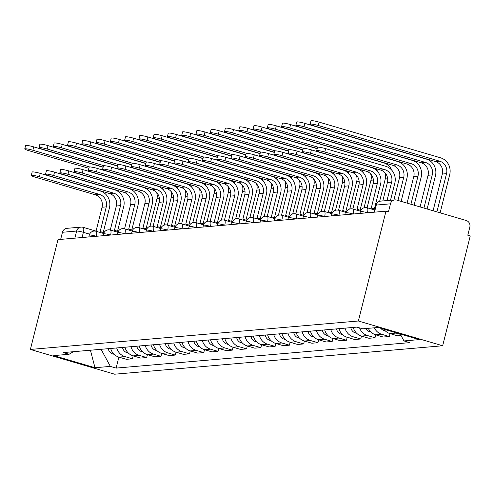 <?xml version="1.0" encoding="UTF-8"?>
<svg xmlns="http://www.w3.org/2000/svg" width="495" height="495" viewBox="0 0 495 495"><rect width="100%" height="100%" fill="white"/><g stroke="black" fill="none" stroke-linecap="round" stroke-linejoin="round"><path stroke-width="0.74" d="M374.492 212.169L376.28 205.06A5.402 5.08 85 0 1 380.729 201.119L394.905 199.887A5.402 5.08 85 0 1 396.681 200.067L466.216 220.498A5.402 5.08 85 0 1 469.817 227.149L467.794 235.218L470.25 235.936L442.666 345.764L358.386 321.001L30.387 349.445L57.971 239.617L385.976 211.173L358.386 321.001M30.387 349.445L114.661 374.208L442.666 345.764M394.905 199.887A5.402 5.08 85 0 0 390.462 203.829L376.28 205.06A5.402 0.631 -165.9 0 0 375.953 205.184L374.195 212.194M385.976 211.173L388.433 211.897L390.462 203.829M60.668 239.382L62.457 232.273A5.402 5.08 -95 0 1 66.905 228.331L81.081 227.1A5.402 5.08 85 0 0 76.632 231.041L62.457 232.273M110.67 348.468A12.431 11.688 85 0 0 118.899 357.112L116.133 368.094L409.742 342.633L403.97 340.937L400.195 333.983M124.938 347.23A12.431 11.688 85 0 0 133.167 355.874L132.425 358.788L126.392 359.314L118.899 357.112L124.932 356.592A12.431 11.688 -95 0 1 116.702 347.942M132.425 358.788L124.932 356.592M139.2 355.354L133.167 355.874L140.66 358.077L146.693 357.551L139.2 355.354A12.431 11.688 -95 0 1 130.977 346.704M147.43 354.637L146.693 357.551M139.206 345.993A12.431 11.688 85 0 0 147.436 354.637L154.929 356.839L160.962 356.313L153.469 354.117A12.431 11.688 -95 0 1 145.245 345.467M153.475 344.755A12.431 11.688 85 0 0 161.704 353.399L160.962 356.313M167.737 352.879L161.704 353.399L169.197 355.602L175.236 355.076L167.737 352.879A12.431 11.688 -95 0 1 159.514 344.229M167.743 343.518A12.431 11.688 85 0 0 175.972 352.162L175.236 355.076M182.012 351.642L175.972 352.162L183.466 354.364L189.505 353.838L182.012 351.642A12.431 11.688 -95 0 1 173.782 342.992M182.012 342.28A12.431 11.688 85 0 0 190.241 350.924L189.505 353.838M196.28 350.404L190.241 350.924L197.734 353.127L203.773 352.607L196.28 350.404A12.431 11.688 -95 0 1 188.051 341.754M196.28 341.043A12.431 11.688 85 0 0 204.509 349.687L203.773 352.607M210.548 349.167L204.509 349.687L212.002 351.889L218.041 351.37L210.548 349.167A12.431 11.688 -95 0 1 202.319 340.517M218.771 348.449L218.041 351.37M210.548 339.805A12.431 11.688 85 0 0 218.778 348.449L226.271 350.652L232.31 350.132L224.817 347.929A12.431 11.688 -95 0 1 216.587 339.279M224.823 338.568A12.431 11.688 85 0 0 233.046 347.212L232.31 350.132M239.085 346.692L233.046 347.212L240.539 349.414L246.578 348.895L239.085 346.692A12.431 11.688 -95 0 1 230.856 338.042M239.091 337.33A12.431 11.688 85 0 0 247.314 345.974L246.578 348.895M253.353 345.454L247.314 345.974L254.807 348.177L260.846 347.657L253.353 345.454A12.431 11.688 -95 0 1 245.124 336.804M253.36 336.093A12.431 11.688 85 0 0 261.583 344.737L260.846 347.657M267.622 344.217L261.583 344.737L269.082 346.939L275.115 346.42L267.622 344.217A12.431 11.688 -95 0 1 259.392 335.567M275.851 343.499L275.115 346.42M267.628 334.855A12.431 11.688 85 0 0 275.857 343.499L283.35 345.702L289.383 345.182L281.89 342.979A12.431 11.688 -95 0 1 273.667 334.335M281.896 333.618A12.431 11.688 85 0 0 290.126 342.262L289.383 345.182M296.159 341.742L290.126 342.262L297.619 344.464L303.652 343.945L296.159 341.742A12.431 11.688 -95 0 1 287.935 333.098M296.165 332.38A12.431 11.688 85 0 0 304.394 341.024L303.652 343.945M310.427 340.504L304.394 341.024L311.887 343.227L317.926 342.707L310.427 340.504A12.431 11.688 -95 0 1 302.204 331.86M310.433 331.143A12.431 11.688 85 0 0 318.662 339.787L317.926 342.707M324.701 339.267L318.662 339.787L326.156 341.989L332.195 341.47L324.701 339.267A12.431 11.688 -95 0 1 316.472 330.623M324.701 329.905A12.431 11.688 85 0 0 332.931 338.549L332.195 341.47M338.97 338.029L332.931 338.549L340.424 340.752L346.463 340.232L338.97 338.029A12.431 11.688 -95 0 1 330.74 329.385M347.193 337.312L346.463 340.232M338.97 328.668A12.431 11.688 85 0 0 347.199 337.318L354.692 339.514L360.731 338.995L353.238 336.792A12.431 11.688 -95 0 1 345.009 328.148M353.238 327.43A12.431 11.688 85 0 0 361.468 336.08L360.731 338.995M367.507 335.554L361.468 336.08L368.961 338.277L375 337.757L367.507 335.554A12.431 11.688 -95 0 1 359.587 327.9M368.292 328.321A12.431 11.688 85 0 0 375.736 334.843L375 337.757M381.775 334.317L375.736 334.843L383.229 337.039L389.268 336.52L381.775 334.317A12.431 11.688 -95 0 1 374.331 327.801M383.786 329.163A12.431 11.688 85 0 0 390.004 333.605L389.268 336.52M400.399 334.36L396.043 333.079L390.004 333.605L397.497 335.802L401.018 335.499M396.043 333.079A12.431 11.688 -95 0 1 393.624 332.052M101.079 349.297L110.36 366.399L94.991 367.729L53.714 355.602L69.077 354.272L73.322 351.704M403.97 340.937L419.333 339.607L378.056 327.48L362.693 328.81L356.92 327.115L63.304 352.576L69.077 354.272M110.36 366.399L116.133 368.094M94.991 367.729L90.418 350.225M31.284 175.434L32.132 172.05A6.212 0.73 14.1 0 1 40.262 173.38L39.414 176.764A6.212 0.73 -165.9 0 0 31.284 175.434A6.212 0.73 -165.9 0 0 35.207 177.13L95.281 194.783A10.135 9.529 -95 0 1 102.044 207.25L96.011 231.264M103.257 232.458L109.445 207.826A13.643 12.833 85 0 0 100.337 191.033L40.262 173.38M103.368 232.539A5.402 1.726 106.4 0 1 103.585 232.557A5.402 1.726 106.4 0 1 103.931 232.817M101.048 232.743A5.402 1.726 -73.6 0 0 100.392 231.617A5.402 1.726 -73.6 0 0 100.176 231.598L106.252 206.885A10.135 9.529 -95 0 0 99.489 194.417L39.414 176.764M24.75 148.921L25.598 145.536A6.212 0.73 14.1 0 1 33.728 146.873L32.88 150.251A6.212 0.73 -165.9 0 0 24.75 148.921A6.212 0.73 -165.9 0 0 28.673 150.616L88.902 168.319M108.25 348.678A6.757 6.355 85 0 0 113.992 354.203M156.581 192.437A10.135 9.529 -95 0 1 156.934 198.786L150.016 226.333M163.585 190.129A13.643 12.833 85 0 0 161.871 187.203M103.127 167.261L33.728 146.873M32.88 150.251L89.694 166.951M45.552 174.197L46.4 170.812A6.212 0.73 14.1 0 1 54.53 172.142L53.683 175.527A6.212 0.73 -165.9 0 0 45.552 174.197A6.212 0.73 -165.9 0 0 49.475 175.892L109.55 193.545A10.135 9.529 -95 0 1 116.313 206.013L110.28 230.026A5.402 1.726 -73.6 0 0 110.088 230.014M117.525 231.221L123.713 206.588A13.643 12.833 85 0 0 114.605 189.795L54.53 172.142M117.637 231.301A5.402 1.726 106.4 0 1 117.853 231.32A5.402 1.726 106.4 0 1 118.206 231.58M115.323 231.505A5.402 1.726 -73.6 0 0 114.661 230.379A5.402 1.726 -73.6 0 0 114.444 230.361L120.52 205.648A10.135 9.529 -95 0 0 113.757 193.18L53.683 175.527M59.821 172.959L60.668 169.575A6.212 0.73 14.1 0 1 68.799 170.911L67.951 174.29A6.212 0.73 -165.9 0 0 59.821 172.959A6.212 0.73 -165.9 0 0 63.744 174.655L123.818 192.308A10.135 9.529 -95 0 1 130.581 204.775L124.548 228.789M131.794 229.983L137.981 205.351A13.643 12.833 85 0 0 128.873 188.558L68.799 170.911M131.905 230.064A5.402 1.726 106.4 0 1 132.122 230.082A5.402 1.726 106.4 0 1 132.474 230.342M129.591 230.268A5.402 1.726 -73.6 0 0 128.929 229.142A5.402 1.726 -73.6 0 0 128.712 229.123L134.788 204.41A10.135 9.529 -95 0 0 128.026 191.942L67.951 174.29M39.018 147.683L39.866 144.299A6.212 0.73 14.1 0 1 48.003 145.635L47.149 149.014A6.212 0.73 -165.9 0 0 39.018 147.683A6.212 0.73 -165.9 0 0 42.941 149.379L103.17 167.081M122.519 347.44A6.757 6.355 85 0 0 128.261 352.966M170.849 191.2A10.135 9.529 -95 0 1 171.202 197.548L164.284 225.095M177.853 188.892A13.643 12.833 85 0 0 176.14 185.965M117.395 166.023L48.003 145.635M47.149 149.014L103.962 165.714M53.287 146.446L54.141 143.067A6.212 0.73 14.1 0 1 62.271 144.398L61.417 147.782A6.212 0.73 -165.9 0 0 53.287 146.446A6.212 0.73 -165.9 0 0 57.21 148.141L117.439 165.844M136.793 346.203A6.757 6.355 85 0 0 142.529 351.728M185.118 189.962A10.135 9.529 -95 0 1 185.47 196.311L178.553 223.858M192.122 187.654A13.643 12.833 85 0 0 190.408 184.728M131.664 164.786L62.271 144.398M61.417 147.782L118.231 164.476M74.089 171.722L74.937 168.337A6.212 0.73 14.1 0 1 83.067 169.674L82.219 173.052A6.212 0.73 -165.9 0 0 74.089 171.722A6.212 0.73 -165.9 0 0 78.012 173.417L138.086 191.07A10.135 9.529 -95 0 1 144.849 203.538L138.817 227.552M146.062 228.746L152.25 204.113A13.643 12.833 85 0 0 143.142 187.32L83.067 169.674M146.18 228.826A5.402 1.726 106.4 0 1 146.39 228.845A5.402 1.726 106.4 0 1 146.743 229.105M143.859 229.03A5.402 1.726 -73.6 0 0 143.197 227.904A5.402 1.726 -73.6 0 0 142.981 227.886L149.057 203.173A10.135 9.529 -95 0 0 142.294 190.705L82.219 173.052M88.358 170.484L89.205 167.1A6.212 0.73 14.1 0 1 97.342 168.436L96.488 171.815A6.212 0.73 -165.9 0 0 88.358 170.484A6.212 0.73 -165.9 0 0 92.28 172.18L152.355 189.833A10.135 9.529 -95 0 1 159.118 202.3L153.085 226.314M160.331 227.508L166.518 202.876A13.643 12.833 85 0 0 157.41 186.083L97.342 168.436M160.448 227.589A5.402 1.726 106.4 0 1 160.665 227.607A5.402 1.726 106.4 0 1 161.011 227.867M158.128 227.793A5.402 1.726 -73.6 0 0 157.466 226.667A5.402 1.726 -73.6 0 0 157.249 226.648L163.325 201.935A10.135 9.529 -95 0 0 156.562 189.467L96.488 171.815M102.626 169.247L103.48 165.862A6.212 0.73 14.1 0 1 111.61 167.199L110.756 170.577A6.212 0.73 -165.9 0 0 102.626 169.247A6.212 0.73 -165.9 0 0 106.549 170.942L166.623 188.595A10.135 9.529 -95 0 1 173.386 201.063L167.353 225.077M174.599 226.271L180.786 201.638A13.643 12.833 85 0 0 171.678 184.845L111.61 167.199M174.716 226.351A5.402 1.726 106.4 0 1 174.933 226.37A5.402 1.726 106.4 0 1 175.279 226.63M172.396 226.555A5.402 1.726 -73.6 0 0 171.734 225.429A5.402 1.726 -73.6 0 0 171.518 225.411L177.594 200.698A10.135 9.529 -95 0 0 170.831 188.23L110.756 170.577M67.555 145.208L68.409 141.83A6.212 0.73 14.1 0 1 76.539 143.16L75.686 146.545A6.212 0.73 -165.9 0 0 67.555 145.208A6.212 0.73 -165.9 0 0 71.478 146.91L131.707 164.606M151.062 344.966A6.757 6.355 85 0 0 156.797 350.491M199.386 188.725A10.135 9.529 -95 0 1 199.739 195.073L192.821 222.62M206.39 186.417A13.643 12.833 85 0 0 204.676 183.49M145.932 163.548L76.539 143.16M75.686 146.545L132.499 163.239M81.824 143.971L82.677 140.592A6.212 0.73 14.1 0 1 90.808 141.923L89.96 145.307A6.212 0.73 -165.9 0 0 81.824 143.971A6.212 0.73 -165.9 0 0 85.753 145.672L145.982 163.369M165.33 343.728A6.757 6.355 85 0 0 171.066 349.253M213.654 187.487A10.135 9.529 -95 0 1 214.007 193.836L207.089 221.383M220.659 185.179A13.643 12.833 85 0 0 218.951 182.253M160.201 162.31L90.808 141.923M89.96 145.307L146.774 162.001M96.092 142.733L96.946 139.355A6.212 0.73 14.1 0 1 105.076 140.685L104.228 144.07A6.212 0.73 -165.9 0 0 96.092 142.733A6.212 0.73 -165.9 0 0 100.021 144.435L160.25 162.131M179.598 342.49A6.757 6.355 85 0 0 185.334 348.016M227.923 186.25A10.135 9.529 -95 0 1 228.275 192.598L221.358 220.145M234.927 183.942A13.643 12.833 85 0 0 233.219 181.015M174.469 161.073L105.076 140.685M104.228 144.07L161.042 160.764M116.894 168.009L117.748 164.625A6.212 0.73 14.1 0 1 125.879 165.961L125.025 169.34A6.212 0.73 -165.9 0 0 116.894 168.009A6.212 0.73 -165.9 0 0 120.817 169.705L180.892 187.358A10.135 9.529 -95 0 1 187.654 199.825L181.622 223.839A5.402 1.726 -73.6 0 0 181.43 223.827M188.867 225.033L195.055 200.401A13.643 12.833 85 0 0 185.953 183.608L125.879 165.961M188.985 225.114A5.402 1.726 106.4 0 1 189.201 225.132A5.402 1.726 106.4 0 1 189.548 225.392M186.665 225.318A5.402 1.726 -73.6 0 0 186.009 224.192A5.402 1.726 -73.6 0 0 185.792 224.173L191.862 199.46A10.135 9.529 -95 0 0 185.099 186.992L125.025 169.34M110.366 141.496L111.214 138.117A6.212 0.73 14.1 0 1 119.344 139.448L118.497 142.832A6.212 0.73 -165.9 0 0 110.366 141.496A6.212 0.73 -165.9 0 0 114.289 143.197L174.518 160.894M193.867 341.253A6.757 6.355 85 0 0 199.609 346.778M242.191 185.012A10.135 9.529 -95 0 1 242.55 191.361L235.626 218.908M249.195 182.704A13.643 12.833 85 0 0 247.488 179.778M188.737 159.835L119.344 139.448M118.497 142.832L175.31 159.526M131.163 166.772L132.017 163.387A6.212 0.73 14.1 0 1 140.147 164.724L139.299 168.102A6.212 0.73 -165.9 0 0 131.163 166.772A6.212 0.73 -165.9 0 0 135.092 168.467L195.16 186.12A10.135 9.529 -95 0 1 201.923 198.588L195.89 222.602M203.136 223.796L209.323 199.163A13.643 12.833 85 0 0 200.221 182.377L140.147 164.724M203.253 223.876A5.402 1.726 106.4 0 1 203.47 223.895A5.402 1.726 106.4 0 1 203.816 224.161M200.933 224.08A5.402 1.726 -73.6 0 0 200.277 222.954A5.402 1.726 -73.6 0 0 200.06 222.936L206.13 198.223A10.135 9.529 -95 0 0 199.367 185.755L139.299 168.102M124.635 140.258L125.483 136.88A6.212 0.73 14.1 0 1 133.613 138.21L132.765 141.595A6.212 0.73 -165.9 0 0 124.635 140.258A6.212 0.73 -165.9 0 0 128.558 141.96L188.787 159.656M208.135 340.015A6.757 6.355 85 0 0 213.877 345.541M256.46 183.775A10.135 9.529 -95 0 1 256.818 190.123L249.895 217.67M263.47 181.467A13.643 12.833 85 0 0 261.756 178.54M203.012 158.598L133.613 138.21M132.765 141.595L189.579 158.289M145.431 165.534L146.285 162.15A6.212 0.73 14.1 0 1 154.415 163.486L153.568 166.865A6.212 0.73 -165.9 0 0 145.431 165.534A6.212 0.73 -165.9 0 0 149.36 167.23L209.428 184.883A10.135 9.529 -95 0 1 216.191 197.35L210.158 221.364M217.404 222.558L223.592 197.926A13.643 12.833 85 0 0 214.49 181.139L154.415 163.486M217.522 222.639A5.402 1.726 106.4 0 1 217.738 222.657A5.402 1.726 106.4 0 1 218.085 222.923M215.201 222.843A5.402 1.726 -73.6 0 0 214.545 221.717A5.402 1.726 -73.6 0 0 214.329 221.698L220.399 196.985A10.135 9.529 -95 0 0 213.636 184.517L153.568 166.865M138.903 139.021L139.751 135.642A6.212 0.73 14.1 0 1 147.881 136.973L147.034 140.357A6.212 0.73 -165.9 0 0 138.903 139.021A6.212 0.73 -165.9 0 0 142.826 140.722L203.055 158.419M222.404 338.778A6.757 6.355 85 0 0 228.146 344.303M270.734 182.537A10.135 9.529 -95 0 1 271.087 188.886L264.163 216.433M277.738 180.23A13.643 12.833 85 0 0 276.024 177.303M217.28 157.361L147.881 136.973M147.034 140.357L203.847 157.051M159.706 164.297L160.553 160.912A6.212 0.73 14.1 0 1 168.684 162.249L167.836 165.627A6.212 0.73 -165.9 0 0 159.706 164.297A6.212 0.73 -165.9 0 0 163.628 165.992L223.697 183.645A10.135 9.529 -95 0 1 230.46 196.113L224.433 220.126M231.679 221.321L237.866 196.688A13.643 12.833 85 0 0 228.758 179.902L168.684 162.249M231.79 221.401A5.402 1.726 106.4 0 1 232.006 221.42A5.402 1.726 106.4 0 1 232.353 221.686M229.47 221.605A5.402 1.726 -73.6 0 0 228.814 220.479A5.402 1.726 -73.6 0 0 228.597 220.461L234.667 195.748A10.135 9.529 -95 0 0 227.904 183.28L167.836 165.627M153.172 137.783L154.019 134.405A6.212 0.73 14.1 0 1 162.15 135.735L161.302 139.12A6.212 0.73 -165.9 0 0 153.172 137.783A6.212 0.73 -165.9 0 0 157.094 139.485L217.324 157.181M236.672 337.541A6.757 6.355 85 0 0 242.414 343.066M285.002 181.3A10.135 9.529 -95 0 1 285.355 187.648L278.438 215.195M292.007 178.992A13.643 12.833 85 0 0 290.293 176.065M231.549 156.123L162.15 135.735M161.302 139.12L218.116 155.814M173.974 163.059L174.822 159.681A6.212 0.73 14.1 0 1 182.952 161.011L182.104 164.396A6.212 0.73 -165.9 0 0 173.974 163.059A6.212 0.73 -165.9 0 0 177.897 164.755L237.971 182.408A10.135 9.529 -95 0 1 244.728 194.875L238.701 218.889A5.402 1.726 -73.6 0 0 238.503 218.877M245.947 220.083L252.134 195.451A13.643 12.833 85 0 0 243.026 178.664L182.952 161.011M246.058 220.164A5.402 1.726 106.4 0 1 246.275 220.182A5.402 1.726 106.4 0 1 246.621 220.448M243.738 220.368A5.402 1.726 -73.6 0 0 243.082 219.242A5.402 1.726 -73.6 0 0 242.866 219.223L248.936 194.51A10.135 9.529 -95 0 0 242.179 182.042L182.104 164.396M188.242 161.822L189.09 158.443A6.212 0.73 14.1 0 1 197.22 159.774L196.373 163.158A6.212 0.73 -165.9 0 0 188.242 161.822A6.212 0.73 -165.9 0 0 192.165 163.523L252.24 181.17A10.135 9.529 -95 0 1 259.003 193.638L252.97 217.651A5.402 1.726 -73.6 0 0 252.772 217.639M260.215 218.846L266.403 194.213A13.643 12.833 85 0 0 257.295 177.427L197.22 159.774M260.327 218.926A5.402 1.726 106.4 0 1 260.543 218.945A5.402 1.726 106.4 0 1 260.896 219.211M258.013 219.13A5.402 1.726 -73.6 0 0 257.351 218.004A5.402 1.726 -73.6 0 0 257.134 217.986L263.21 193.273A10.135 9.529 -95 0 0 256.447 180.805L196.373 163.158M202.511 160.584L203.358 157.206A6.212 0.73 14.1 0 1 211.489 158.536L210.641 161.921A6.212 0.73 -165.9 0 0 202.511 160.584A6.212 0.73 -165.9 0 0 206.434 162.286L266.508 179.933A10.135 9.529 -95 0 1 273.271 192.4L267.238 216.414M274.484 217.608L280.671 192.976A13.643 12.833 85 0 0 271.563 176.189L211.489 158.536M274.595 217.689A5.402 1.726 106.4 0 1 274.812 217.707A5.402 1.726 106.4 0 1 275.164 217.973M272.281 217.893A5.402 1.726 -73.6 0 0 271.619 216.767A5.402 1.726 -73.6 0 0 271.402 216.748L277.478 192.035A10.135 9.529 -95 0 0 270.716 179.567L210.641 161.921M216.779 159.347L217.627 155.968A6.212 0.73 14.1 0 1 225.757 157.299L224.909 160.683A6.212 0.73 -165.9 0 0 216.779 159.347A6.212 0.73 -165.9 0 0 220.702 161.048L280.776 178.695A10.135 9.529 -95 0 1 287.539 191.163L281.507 215.177M288.752 216.371L294.94 191.738A13.643 12.833 85 0 0 285.832 174.952L225.757 157.299M288.863 216.451A5.402 1.726 106.4 0 1 289.08 216.47A5.402 1.726 106.4 0 1 289.433 216.736M286.549 216.655A5.402 1.726 -73.6 0 0 285.887 215.529A5.402 1.726 -73.6 0 0 285.671 215.511L291.747 190.798A10.135 9.529 -95 0 0 284.984 178.33L224.909 160.683M231.047 158.109L231.895 154.731A6.212 0.73 14.1 0 1 240.032 156.061L239.178 159.446A6.212 0.73 -165.9 0 0 231.047 158.109A6.212 0.73 -165.9 0 0 234.97 159.811L295.045 177.458A10.135 9.529 -95 0 1 301.808 189.925L295.775 213.939M303.02 215.133L309.208 190.501A13.643 12.833 85 0 0 300.1 173.714L240.032 156.061M303.138 215.214A5.402 1.726 106.4 0 1 303.355 215.232A5.402 1.726 106.4 0 1 303.701 215.498M300.818 215.418A5.402 1.726 -73.6 0 0 300.156 214.292A5.402 1.726 -73.6 0 0 299.939 214.273L306.015 189.56A10.135 9.529 -95 0 0 299.252 177.092L239.178 159.446M245.316 156.872L246.17 153.493A6.212 0.73 14.1 0 1 254.3 154.824L253.446 158.208A6.212 0.73 -165.9 0 0 245.316 156.872A6.212 0.73 -165.9 0 0 249.239 158.573L309.313 176.22A10.135 9.529 -95 0 1 316.076 188.688L310.043 212.702A5.402 1.726 -73.6 0 0 309.851 212.689M317.289 213.896L323.476 189.263A13.643 12.833 85 0 0 314.368 172.477L254.3 154.824M317.406 213.976A5.402 1.726 106.4 0 1 317.623 213.995A5.402 1.726 106.4 0 1 317.969 214.261M315.086 214.187A5.402 1.726 -73.6 0 0 314.424 213.06A5.402 1.726 -73.6 0 0 314.207 213.036L320.284 188.323A10.135 9.529 -95 0 0 313.521 175.861L253.446 158.208M167.44 136.552L168.288 133.167A6.212 0.73 14.1 0 1 176.418 134.498L175.57 137.882A6.212 0.73 -165.9 0 0 167.44 136.552A6.212 0.73 -165.9 0 0 171.363 138.247L231.592 155.944M250.94 336.303A6.757 6.355 85 0 0 256.682 341.828M299.271 180.062A10.135 9.529 -95 0 1 299.624 186.411L292.706 213.958M306.275 177.754A13.643 12.833 85 0 0 304.561 174.828M245.817 154.886L176.418 134.498M175.57 137.882L232.384 154.576M181.708 135.314L182.556 131.93A6.212 0.73 14.1 0 1 190.693 133.26L189.839 136.645A6.212 0.73 -165.9 0 0 181.708 135.314A6.212 0.73 -165.9 0 0 185.631 137.01L245.86 154.706M265.209 335.065A6.757 6.355 85 0 0 270.951 340.591M313.539 178.825A10.135 9.529 -95 0 1 313.892 185.173L306.974 212.72M320.543 176.517A13.643 12.833 85 0 0 318.829 173.59M260.085 153.654L190.693 133.26M189.839 136.645L246.652 153.339M195.977 134.077L196.831 130.692A6.212 0.73 14.1 0 1 204.961 132.023L204.107 135.407A6.212 0.73 -165.9 0 0 195.977 134.077A6.212 0.73 -165.9 0 0 199.9 135.772L260.129 153.469M279.483 333.828A6.757 6.355 85 0 0 285.219 339.353M327.808 177.587A10.135 9.529 -95 0 1 328.16 183.936L321.243 211.483M334.812 175.279A13.643 12.833 85 0 0 333.098 172.353M274.354 152.417L204.961 132.023M204.107 135.407L260.921 152.101M210.245 132.839L211.099 129.455A6.212 0.73 14.1 0 1 219.229 130.785L218.375 134.17A6.212 0.73 -165.9 0 0 210.245 132.839A6.212 0.73 -165.9 0 0 214.168 134.535L274.397 152.231M293.752 332.591A6.757 6.355 85 0 0 299.487 338.116M342.076 176.35A10.135 9.529 -95 0 1 342.429 182.704L335.511 210.245M349.08 174.042A13.643 12.833 85 0 0 347.366 171.115M288.622 151.179L219.229 130.785M218.375 134.17L275.189 150.864M224.513 131.602L225.367 128.217A6.212 0.73 14.1 0 1 233.498 129.548L232.644 132.932A6.212 0.73 -165.9 0 0 224.513 131.602A6.212 0.73 -165.9 0 0 228.436 133.297L288.665 150.994M308.02 331.353A6.757 6.355 85 0 0 313.756 336.878M356.344 175.112A10.135 9.529 -95 0 1 356.697 181.467L349.779 209.014M363.349 172.804A13.643 12.833 85 0 0 361.641 169.878M302.89 149.942L233.498 129.548M232.644 132.932L289.464 149.626M238.782 130.364L239.636 126.98A6.212 0.73 14.1 0 1 247.766 128.31L246.918 131.695A6.212 0.73 -165.9 0 0 238.782 130.364A6.212 0.73 -165.9 0 0 242.711 132.06L302.94 149.756M322.288 330.115A6.757 6.355 85 0 0 328.024 335.641M370.613 173.875A10.135 9.529 -95 0 1 370.965 180.23L364.048 207.776M377.617 171.567A13.643 12.833 85 0 0 375.909 168.64M317.159 148.704L247.766 128.31M246.918 131.695L303.732 148.389M259.584 155.634L260.438 152.256A6.212 0.73 14.1 0 1 268.568 153.586L267.715 156.971A6.212 0.73 -165.9 0 0 259.584 155.634A6.212 0.73 -165.9 0 0 263.507 157.336L323.582 174.983A10.135 9.529 -95 0 1 330.344 187.45L324.312 211.464M331.557 212.664L337.745 188.026A13.643 12.833 85 0 0 328.643 171.239L268.568 153.586M331.675 212.739A5.402 1.726 106.4 0 1 331.891 212.757A5.402 1.726 106.4 0 1 332.238 213.023M329.354 212.949A5.402 1.726 -73.6 0 0 328.692 211.823A5.402 1.726 -73.6 0 0 328.482 211.798L334.552 187.085A10.135 9.529 -95 0 0 327.789 174.624L267.715 156.971M253.056 129.127L253.904 125.742A6.212 0.73 14.1 0 1 262.034 127.073L261.187 130.457A6.212 0.73 -165.9 0 0 253.056 129.127A6.212 0.73 -165.9 0 0 256.979 130.822L317.208 148.519M336.557 328.878A6.757 6.355 85 0 0 342.293 334.403M384.881 172.637A10.135 9.529 -95 0 1 385.24 178.992L379.628 201.329M391.885 170.329A13.643 12.833 85 0 0 383.532 162.775L262.034 127.073M261.187 130.457L318 147.151M273.853 154.397L274.706 151.018A6.212 0.73 14.1 0 1 282.837 152.349L281.983 155.733A6.212 0.73 -165.9 0 0 273.853 154.397A6.212 0.73 -165.9 0 0 277.775 156.098L337.85 173.751A10.135 9.529 -95 0 1 344.613 186.213L338.58 210.227M345.826 211.427L352.013 186.788A13.643 12.833 85 0 0 342.911 170.002L282.837 152.349M345.943 211.501A5.402 1.726 106.4 0 1 346.16 211.52A5.402 1.726 106.4 0 1 346.506 211.786M343.623 211.712A5.402 1.726 -73.6 0 0 342.967 210.585A5.402 1.726 -73.6 0 0 342.75 210.561L348.82 185.848A10.135 9.529 -95 0 0 342.057 173.386L281.983 155.733M267.325 127.889L268.172 124.505A6.212 0.73 14.1 0 1 276.303 125.835L275.455 129.22A6.212 0.73 -165.9 0 0 267.325 127.889A6.212 0.73 -165.9 0 0 271.248 129.585L392.745 165.287A10.135 9.529 -95 0 1 399.508 177.754L393.927 199.974M350.825 327.64A6.757 6.355 85 0 0 356.567 333.166M275.455 129.22L396.953 164.922A10.135 9.529 -95 0 1 403.716 177.389L397.924 200.432M401.117 201.372L406.909 178.324A13.643 12.833 85 0 0 397.801 161.537L276.303 125.835M288.121 153.165L288.975 149.781A6.212 0.73 14.1 0 1 297.105 151.111L296.257 154.496A6.212 0.73 -165.9 0 0 288.121 153.165A6.212 0.73 -165.9 0 0 292.05 154.861L352.118 172.514A10.135 9.529 -95 0 1 358.881 184.975L352.848 208.989M360.094 210.189L366.281 185.551A13.643 12.833 85 0 0 357.18 168.764L297.105 151.111M360.212 210.264A5.402 1.726 106.4 0 1 360.428 210.282A5.402 1.726 106.4 0 1 360.775 210.548M357.891 210.474A5.402 1.726 -73.6 0 0 357.235 209.348A5.402 1.726 -73.6 0 0 357.019 209.323L363.089 184.61A10.135 9.529 -95 0 0 356.326 172.149L296.257 154.496M281.593 126.652L282.441 123.267A6.212 0.73 14.1 0 1 290.571 124.598L289.724 127.982A6.212 0.73 -165.9 0 0 281.593 126.652A6.212 0.73 -165.9 0 0 285.516 128.347L407.014 164.049A10.135 9.529 -95 0 1 413.777 176.517L407.088 203.123M365.842 328.538A6.757 6.355 85 0 0 370.835 331.928M289.724 127.982L411.221 163.684A10.135 9.529 -95 0 1 417.984 176.152L410.924 204.256M414.117 205.19L421.177 177.086A13.643 12.833 85 0 0 412.069 160.3L290.571 124.598M302.396 151.928L303.243 148.543A6.212 0.73 14.1 0 1 311.374 149.874L310.526 153.258A6.212 0.73 -165.9 0 0 302.396 151.928A6.212 0.73 -165.9 0 0 306.318 153.623L366.387 171.276A10.135 9.529 -95 0 1 373.15 183.738L367.123 207.751A5.402 1.726 -73.6 0 0 366.925 207.739M374.362 208.952L380.556 184.313A13.643 12.833 85 0 0 371.448 167.527L311.374 149.874M374.48 209.026A5.402 1.726 106.4 0 1 374.696 209.045A5.402 1.726 106.4 0 1 374.944 209.199M372.16 209.237A5.402 1.726 -73.6 0 0 371.504 208.11A5.402 1.726 -73.6 0 0 371.287 208.086L377.357 183.373A10.135 9.529 -95 0 0 370.594 170.911L310.526 153.258M295.862 125.414L296.709 122.03A6.212 0.73 14.1 0 1 304.84 123.36L303.992 126.745A6.212 0.73 -165.9 0 0 295.862 125.414A6.212 0.73 -165.9 0 0 299.784 127.11L421.282 162.812A10.135 9.529 -95 0 1 428.045 175.279L420.088 206.947M380.748 328.265A6.757 6.355 85 0 0 385.104 330.691M303.992 126.745L425.49 162.447A10.135 9.529 -95 0 1 432.253 174.914L423.924 208.073M427.117 209.014L435.445 175.849A13.643 12.833 85 0 0 426.337 159.062L304.84 123.36M316.664 150.69L317.512 147.306A6.212 0.73 14.1 0 1 325.642 148.636L324.794 152.021A6.212 0.73 -165.9 0 0 316.664 150.69A6.212 0.73 -165.9 0 0 320.587 152.386L380.661 170.039A10.135 9.529 -95 0 1 387.418 182.5L382.79 200.939M390.506 200.271L394.824 183.076A13.643 12.833 85 0 0 385.716 166.289L325.642 148.636M324.794 152.021L384.869 169.674A10.135 9.529 -95 0 1 391.625 182.135L386.997 200.574M310.13 124.177L310.978 120.792A6.212 0.73 14.1 0 1 319.108 122.123L318.26 125.507A6.212 0.73 -165.9 0 0 310.13 124.177A6.212 0.73 -165.9 0 0 314.053 125.872L435.55 161.574A10.135 9.529 -95 0 1 442.313 174.042L433.088 210.765M318.26 125.507L439.758 161.209A10.135 9.529 -95 0 1 446.521 173.677L436.924 211.891M440.117 212.831L449.714 174.611A13.643 12.833 85 0 0 440.606 157.825L319.108 122.123M374.746 209.991L367.142 207.758A5.402 1.726 -73.6 0 1 367.451 212.782A5.402 0.631 -165.9 0 0 360.707 211.501A5.402 0.631 -165.9 0 0 360.379 211.625L359.927 213.432M360.49 211.235L352.873 208.995A5.402 1.726 -73.6 0 1 353.183 214.019A5.402 0.631 -165.9 0 0 346.438 212.739A5.402 0.631 -165.9 0 0 346.11 212.862L345.659 214.669M338.896 215.257A5.402 0.631 -165.9 0 0 332.17 213.976A5.402 0.631 -165.9 0 0 331.842 214.1L331.384 215.907M324.627 216.494A5.402 0.631 -165.9 0 0 317.901 215.214A5.402 0.631 -165.9 0 0 317.573 215.337L317.116 217.144M317.685 214.948L310.068 212.708A5.402 1.726 -73.6 0 1 310.371 217.732A5.402 0.631 -165.9 0 0 303.627 216.451A5.402 0.631 -165.9 0 0 303.305 216.575L302.847 218.382M303.416 216.185L295.8 213.945A5.402 1.726 -73.6 0 1 296.103 218.969A5.402 0.631 -165.9 0 0 289.358 217.689A5.402 0.631 -165.9 0 0 289.031 217.812L288.579 219.619M281.822 220.207A5.402 0.631 -165.9 0 0 275.09 218.926A5.402 0.631 -165.9 0 0 274.762 219.05L274.31 220.857M267.554 221.444A5.402 0.631 -165.9 0 0 260.822 220.164A5.402 0.631 -165.9 0 0 260.494 220.287L260.042 222.094M260.611 219.898L252.988 217.658A5.402 1.726 -73.6 0 1 253.298 222.682A5.402 0.631 -165.9 0 0 246.553 221.401A5.402 0.631 -165.9 0 0 246.225 221.525L245.774 223.332M246.343 221.135L238.72 218.895A5.402 1.726 -73.6 0 1 239.029 223.919A5.402 0.631 -165.9 0 0 232.285 222.639A5.402 0.631 -165.9 0 0 231.957 222.762L231.505 224.569M232.075 222.373L224.452 220.133A5.402 1.726 -73.6 0 1 224.761 225.157A5.402 0.631 -165.9 0 0 218.017 223.876A5.402 0.631 -165.9 0 0 217.689 224L217.237 225.807M210.48 226.394A5.402 0.631 -165.9 0 0 203.748 225.114A5.402 0.631 -165.9 0 0 203.42 225.237L202.969 227.044M196.206 227.632A5.402 0.631 -165.9 0 0 189.48 226.351A5.402 0.631 -165.9 0 0 189.152 226.475L188.694 228.282M189.263 226.085L181.646 223.845A5.402 1.726 -73.6 0 1 181.956 228.863A5.402 0.631 -165.9 0 0 175.211 227.589A5.402 0.631 -165.9 0 0 174.883 227.712L174.426 229.519M174.995 227.323L167.378 225.083A5.402 1.726 -73.6 0 1 167.681 230.101A5.402 0.631 -165.9 0 0 160.937 228.82A5.402 0.631 -165.9 0 0 160.615 228.95L160.157 230.757M153.4 231.344A5.402 0.631 -165.9 0 0 146.668 230.057A5.402 0.631 -165.9 0 0 146.341 230.187L145.889 231.994M139.132 232.582A5.402 0.631 -165.9 0 0 132.4 231.295A5.402 0.631 -165.9 0 0 132.072 231.425L131.62 233.232M132.19 231.035L124.573 228.795A5.402 1.726 -73.6 0 1 124.876 233.813A5.402 0.631 -165.9 0 0 118.132 232.532A5.402 0.631 -165.9 0 0 117.804 232.662L117.352 234.469M117.921 232.273L110.298 230.033A5.402 1.726 -73.6 0 1 110.608 235.051A5.402 0.631 -165.9 0 0 103.863 233.77A5.402 0.631 -165.9 0 0 103.535 233.9L103.084 235.707M103.653 233.51L96.03 231.27A5.402 1.726 -73.6 0 1 96.339 236.288A5.402 0.631 -165.9 0 0 89.595 235.007A5.402 0.631 -165.9 0 0 89.267 235.137L88.815 236.944M89.614 234.16L83.377 232.328A5.402 0.631 -165.9 0 0 76.632 231.041L74.844 238.157M82.071 237.526L83.377 232.328A5.402 1.726 106.4 0 0 83.073 227.304A5.402 5.402 0 0 0 81.081 227.1A5.402 5.08 85 0 1 82.857 227.279A5.402 1.726 106.4 0 1 83.073 227.304L96.049 231.115M353.238 336.792L347.199 337.318M281.89 342.979L275.857 343.499M224.817 347.929L218.778 348.449M153.469 354.117L147.436 354.637M89.267 235.137A5.402 5.402 0 0 1 96.03 231.27A5.402 1.726 -73.6 0 0 95.813 231.252M117.804 232.662A5.402 5.402 0 0 1 124.573 228.795A5.402 1.726 -73.6 0 0 124.356 228.777M139.144 232.576A5.402 1.726 -73.6 0 0 138.841 227.558A5.402 1.726 -73.6 0 0 138.625 227.539M153.413 231.338A5.402 1.726 -73.6 0 0 153.11 226.32A5.402 1.726 -73.6 0 0 152.893 226.302M160.615 228.95A5.402 5.402 0 0 1 167.378 225.083A5.402 1.726 -73.6 0 0 167.162 225.064M196.224 227.632A5.402 1.726 -73.6 0 0 195.915 222.608A5.402 1.726 -73.6 0 0 195.698 222.589M210.493 226.394A5.402 1.726 -73.6 0 0 210.183 221.37A5.402 1.726 -73.6 0 0 209.967 221.352M217.689 224A5.402 5.402 0 0 1 224.452 220.133A5.402 1.726 -73.6 0 0 224.235 220.114M267.566 221.444A5.402 1.726 -73.6 0 0 267.263 216.42A5.402 1.726 -73.6 0 0 267.046 216.402M281.834 220.207A5.402 1.726 -73.6 0 0 281.531 215.183A5.402 1.726 -73.6 0 0 281.315 215.164M289.031 217.812A5.402 5.402 0 0 1 295.8 213.945A5.402 1.726 -73.6 0 0 295.583 213.927M324.646 216.494A5.402 1.726 -73.6 0 0 324.336 211.47A5.402 1.726 -73.6 0 0 324.12 211.452M338.914 215.257A5.402 1.726 -73.6 0 0 338.605 210.233A5.402 1.726 -73.6 0 0 338.388 210.214M346.11 212.862A5.402 5.402 0 0 1 352.873 208.995A5.402 1.726 -73.6 0 0 352.657 208.977M102.044 207.25L106.252 206.885M95.281 194.783L99.489 194.417M159.378 198.575L156.934 198.786M116.313 206.013L120.52 205.648M109.55 193.545L113.757 193.18M130.581 204.775L134.788 204.41M123.818 192.308L128.026 191.942M173.646 197.338L171.202 197.548M187.914 196.1L185.47 196.311M144.849 203.538L149.057 203.173M138.086 191.07L142.294 190.705M159.118 202.3L163.325 201.935M152.355 189.833L156.562 189.467M173.386 201.063L177.594 200.698M166.623 188.595L170.831 188.23M202.183 194.863L199.739 195.073M216.457 193.625L214.007 193.836M230.726 192.388L228.275 192.598M187.654 199.825L191.862 199.46M180.892 187.358L185.099 186.992M244.994 191.15L242.55 191.361M201.923 198.588L206.13 198.223M195.16 186.12L199.367 185.755M259.262 189.913L256.818 190.123M216.191 197.35L220.399 196.985M209.428 184.883L213.636 184.517M273.531 188.675L271.087 188.886M230.46 196.113L234.667 195.748M223.697 183.645L227.904 183.28M287.799 187.438L285.355 187.648M244.728 194.875L248.936 194.51M237.971 182.408L242.179 182.042M259.003 193.638L263.21 193.273M252.24 181.17L256.447 180.805M273.271 192.4L277.478 192.035M266.508 179.933L270.716 179.567M287.539 191.163L291.747 190.798M280.776 178.695L284.984 178.33M301.808 189.925L306.015 189.56M295.045 177.458L299.252 177.092M316.076 188.688L320.284 188.323M309.313 176.22L313.521 175.861M302.068 186.2L299.624 186.411M316.336 184.963L313.892 185.173M330.604 183.725L328.16 183.936M344.873 182.488L342.429 182.704M359.147 181.25L356.697 181.467M373.416 180.013L370.965 180.23M330.344 187.45L334.552 187.085M323.582 174.983L327.789 174.624M387.684 178.775L385.24 178.992M344.613 186.213L348.82 185.848M337.85 173.751L342.057 173.386M403.716 177.389L399.508 177.754M396.953 164.922L392.745 165.287M358.881 184.975L363.089 184.61M352.118 172.514L356.326 172.149M417.984 176.152L413.777 176.517M411.221 163.684L407.014 164.049M373.15 183.738L377.357 183.373M366.387 171.276L370.594 170.911M432.253 174.914L428.045 175.279M425.49 162.447L421.282 162.812M387.418 182.5L391.625 182.135M380.661 170.039L384.869 169.674M446.521 173.677L442.313 174.042M439.758 161.209L435.55 161.574M110.298 230.033A5.402 5.402 0 0 0 103.535 233.9M146.458 229.798L138.841 227.558A5.402 5.402 0 0 0 132.072 231.425M160.726 228.56L153.11 226.32A5.402 5.402 0 0 0 146.341 230.187M181.646 223.845A5.402 5.402 0 0 0 174.883 227.712M203.532 224.848L195.915 222.608A5.402 5.402 0 0 0 189.152 226.475M217.8 223.61L210.183 221.37A5.402 5.402 0 0 0 203.42 225.237M238.72 218.895A5.402 5.402 0 0 0 231.957 222.762M252.988 217.658A5.402 5.402 0 0 0 246.225 221.525M274.88 218.66L267.263 216.42A5.402 5.402 0 0 0 260.494 220.287M289.148 217.423L281.531 215.183A5.402 5.402 0 0 0 274.762 219.05M310.068 212.708A5.402 5.402 0 0 0 303.305 216.575M331.953 213.71L324.336 211.47A5.402 5.402 0 0 0 317.573 215.337M346.222 212.473L338.605 210.233A5.402 5.402 0 0 0 331.842 214.1M367.142 207.758A5.402 5.402 0 0 0 360.379 211.625M380.729 201.119A5.402 5.402 0 0 0 375.953 205.184M100.392 231.617L103.585 232.557M114.661 230.379L117.853 231.32M128.929 229.142L132.122 230.082M143.197 227.904L146.39 228.845M157.466 226.667L160.665 227.607M171.734 225.429L174.933 226.37M186.009 224.192L189.201 225.132M200.277 222.954L203.47 223.895M214.545 221.717L217.738 222.657M228.814 220.479L232.006 221.42M243.082 219.242L246.275 220.182M257.351 218.004L260.543 218.945M271.619 216.767L274.812 217.707M285.887 215.529L289.08 216.47M300.156 214.292L303.355 215.232M314.424 213.06L317.623 213.995M328.692 211.823L331.891 212.757M342.967 210.585L346.16 211.52M357.235 209.348L360.428 210.282M371.504 208.11L374.696 209.045"/></g></svg>
